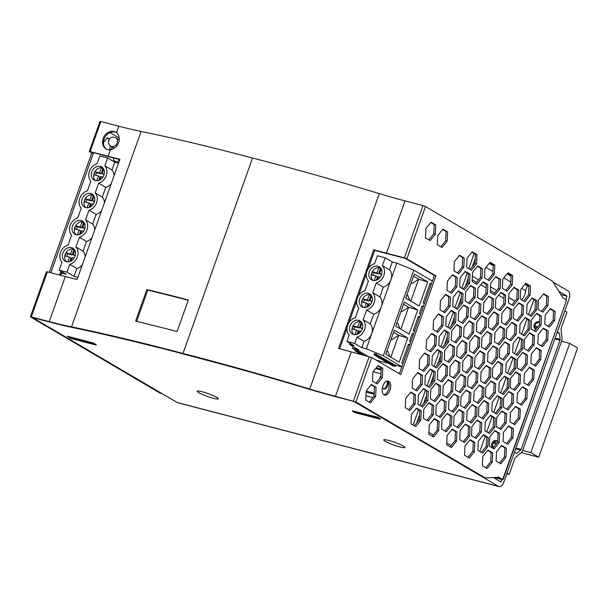 <?xml version="1.0" encoding="UTF-8"?>
<svg xmlns="http://www.w3.org/2000/svg" width="608" height="608" viewBox="0 0 608 608"><rect width="100%" height="100%" fill="white"/><g stroke="black" fill="none" stroke-linecap="round" stroke-linejoin="round"><path stroke-width="0.91" d="M561.579 341.278L569.704 343.398L577.6 348.042L538.726 457.208L521.314 452.664M569.704 343.398L530.83 452.572L522.705 450.452M538.726 457.208L530.83 452.572M564.794 310.931L566.937 312.162L561.002 328.844L562.02 338.056A4.332 2.402 104.6 0 1 561.61 341.187L522.736 450.353A4.332 2.402 104.6 0 1 521.162 452.8L515.067 457.839L509.132 474.514L506.768 473.898M557.08 332.591L559.444 333.207L557.3 331.976M537.814 326.891L534.896 326.131M537.373 327.446L534.85 326.785M492.7 446.553L493.886 446.865M514.482 452.238L506.988 473.282M559.444 333.207L560.135 339.454A1.117 0.616 -75.4 0 1 560.029 340.26L521.155 449.426A1.117 0.616 -75.4 0 1 520.752 450.057L516.625 453.469L514.566 452.261M509.132 474.514L507.072 473.305M564.885 310.954L557.392 331.998M202.236 391.772A11.263 1.452 -160.4 0 0 197.311 391.096A11.263 1.452 -160.4 0 0 201.772 394.197A11.263 1.452 -160.4 0 0 213.294 398.27A11.263 1.452 -160.4 0 0 218.356 398.59A11.263 1.452 -160.4 0 0 202.236 391.772M388.831 440.466A11.263 1.452 -160.4 0 0 383.899 439.789A11.263 1.452 -160.4 0 0 388.36 442.89A11.263 1.452 -160.4 0 0 399.889 446.964A11.263 1.452 -160.4 0 0 404.943 447.283A11.263 1.452 -160.4 0 0 388.831 440.466M159.319 347.616L209.935 361.038A595.399 76.821 19.6 0 1 310.361 389.568A128.736 16.614 -160.4 0 0 334.833 396.469L353.962 401.455L498.507 486.37A6.437 3.572 104.6 0 0 499.024 486.582A6.437 3.572 104.6 0 0 503.804 482.212L569.111 298.809A6.437 3.572 104.6 0 0 568.092 290.943L553.12 282.15M159.25 347.806A595.399 76.821 -160.4 0 0 73.082 327.644A128.736 16.614 19.6 0 1 51.733 322.582L32.612 317.589L177.156 402.504L498.507 486.37M68.461 336.878L67.275 336.178L93.191 342.942L96.254 344.774M352.617 410.902L377.743 417.202L380.403 418.927M501.706 479.514L500.848 481.931L493.346 477.523M119.229 137.986L110.018 132.574M558.813 291.308L567.013 296.126L560.796 294.5M528.93 286.186L527.41 285.79L525.646 290.715L521.664 288.382M431.384 222.878L430.616 222.672M567.013 296.126L565.805 299.516M499.024 486.582L177.673 402.716A6.437 3.572 -75.4 0 1 177.156 402.504M110.428 149.75C114.19 149.051 116.918 146.65 118.613 142.546C119.981 139.665 119.046 133.996 116.5 132.704A9.652 7.934 -59.6 0 0 115.809 132.24A9.652 7.934 -59.6 0 0 103.147 138.533A9.652 7.934 -59.6 0 0 106.028 148.892A9.652 7.934 -59.6 0 0 110.428 149.75L108.11 156.264L90.151 151.574L100.86 121.509L118.818 126.198A128.736 16.614 -160.4 0 0 141.109 131.45A579.302 74.746 -160.4 0 1 252.548 158.034A579.302 74.746 19.6 0 1 379.301 193.618A128.736 16.614 19.6 0 0 405.027 200.891L422.986 205.58L404.373 257.845L405.323 258.408L387.364 253.718A130.667 16.857 -160.4 0 1 374.695 250.268L373.745 249.706A128.736 16.614 -160.4 0 0 386.414 253.164L404.373 257.845L434.393 275.477L399.395 373.76M116.272 132.536A9.652 7.934 -59.6 0 0 104.09 139.095A9.652 7.934 -59.6 0 0 106.514 149.15M119.822 159.509A130.667 16.857 19.6 0 1 109.06 156.818L89.285 151.483L91.755 153.026L49.271 272.338M406.881 258.81L404.373 257.845L422.986 205.58L425.494 206.538L406.881 258.81L435.944 275.888L400.801 374.589L371.731 357.512L355.9 401.964L485.23 477.934L483.672 477.531L353.4 400.999L369.231 356.554L353.4 400.999L354.35 401.561L336.391 396.872A130.667 16.857 19.6 0 1 310.27 389.485A577.372 74.495 19.6 0 0 183.912 354.016A577.372 74.495 -160.4 0 0 72.808 327.514A130.667 16.857 -160.4 0 1 50.175 322.179L31.274 316.935L49.233 321.617A128.736 16.614 -160.4 0 0 71.524 326.876L141.109 131.45M355.9 401.964L335.441 396.317A128.736 16.614 19.6 0 1 309.708 389.036L379.301 193.618M71.524 326.876A579.302 74.746 -160.4 0 1 182.962 353.461A579.302 74.746 19.6 0 1 309.708 389.036M161.743 393.452L30.4 316.844L46.459 271.746L47.333 271.837L31.274 316.935L47.333 271.837L65.292 276.526A128.736 16.614 -160.4 0 0 77.11 279.46L119.936 159.205A128.736 16.614 19.6 0 1 108.11 156.264M182.962 353.461L252.548 158.034M177.08 331.527A579.302 74.746 -160.4 0 0 135.599 321.115L146.84 289.552A579.302 74.746 19.6 0 1 188.32 299.957L177.08 331.527M371.731 357.512L351.272 351.865A128.736 16.614 19.6 0 1 338.595 348.414L373.745 249.706M136.656 321.374L147.79 290.107A577.372 74.495 19.6 0 1 188.222 300.246M339.644 348.711L347.13 327.697M348.84 322.878L356.759 300.633M358.477 295.815L366.396 273.577M368.114 268.759L374.695 250.268M147.79 290.107L146.84 289.552M89.285 151.483L99.986 121.418L100.86 121.509L90.151 151.574L93.313 153.429L50.829 272.749M113.734 158.019L113.635 160.269L118.37 163.05L118.72 162.625M109.508 138.958L107.35 137.689L103.459 142.53M111.682 149.492L111.811 146.688M60.929 271.198L59.561 275.029M30.4 316.844L159.988 393.049L161.546 393.46M117.093 162.306L119.411 159.41M109.683 149.804L110.276 145.73M109.25 139.316L107.069 138.031M93.313 153.429L91.755 153.026M111.332 149.583L110.116 149.272M535.868 329.247A4.02 3.306 120.4 0 1 535.116 325.257A4.02 3.306 120.4 0 1 539.547 322.316M535.914 329.262A4.02 3.306 120.4 0 1 535.367 329.019A4.02 3.306 120.4 0 1 534.166 324.702A4.02 3.306 120.4 0 1 539.44 322.08A4.02 3.306 120.4 0 1 539.554 322.149M493.255 447.655A4.02 3.306 120.4 0 1 492.822 444.015A4.02 3.306 120.4 0 1 497.602 441.165M493.134 447.807A4.02 3.306 120.4 0 1 493.08 447.777A4.02 3.306 120.4 0 1 491.88 443.46A4.02 3.306 120.4 0 1 497.154 440.838A4.02 3.306 120.4 0 1 497.716 441.279M387.456 381.026A7.243 4.013 -75.4 0 1 388.436 389.774A7.243 4.013 -75.4 0 1 383.868 394.752M389.994 390.184A7.243 4.013 -75.4 0 1 384.613 395.101A7.243 4.013 -75.4 0 1 382.888 386.004A7.243 4.013 -75.4 0 1 388.269 381.087A7.243 4.013 -75.4 0 1 389.994 390.184M498.119 477.28L501.152 479.058L494.942 477.44M513.752 287.622L517.21 289.651L516.8 298.855L511.928 304.927M499.829 326.709L503.295 328.738L502.884 337.942L498.005 344.014M492.875 346.248L496.333 348.278L495.923 357.481L491.051 363.561M485.914 365.788L489.379 367.825L488.961 377.028L484.09 383.101M524.962 317.832L528.42 319.869L528.01 329.072L523.131 335.145M465.036 424.414L468.502 426.451L468.092 435.655L463.212 441.727M471.998 404.875L475.456 406.912L475.046 416.108L470.174 422.188M478.96 385.335L482.418 387.364L482.007 396.568L477.128 402.64M495.581 276.952L499.046 278.981L498.636 288.184L493.757 294.257M481.665 316.031L485.123 318.068L484.713 327.271L479.841 333.344M474.704 335.578L478.169 337.607L477.759 346.811L472.88 352.883M467.75 355.118L471.208 357.154L470.797 366.358L465.926 372.43M506.791 307.162L510.256 309.198L509.838 318.402L504.967 324.474M446.872 413.744L450.33 415.781L449.92 424.984L445.048 431.057M453.834 394.204L457.292 396.234L456.882 405.437L452.002 411.517M460.788 374.657L464.254 376.694L463.836 385.898L458.964 391.97M550.088 308.963L553.546 311L553.136 320.203L548.256 326.276M536.165 348.05L539.63 350.079L539.22 359.282L534.341 365.362M529.211 367.589L532.669 369.626L532.258 378.83L527.387 384.902M522.249 387.136L525.707 389.166L525.297 398.369L520.425 404.442M489.79 262.641L493.255 264.67L492.837 273.874L487.966 279.954M501.372 445.763L504.838 447.792L504.42 456.996L499.548 463.068M508.334 426.216L511.792 428.252L511.381 437.456L506.51 443.528M515.288 406.676L518.753 408.713L518.343 417.909L513.464 423.989M531.916 298.292L535.382 300.322L534.964 309.525L530.092 315.605M518.001 337.379L521.459 339.408L521.048 348.612L516.177 354.684M511.039 356.919L514.505 358.956L514.087 368.159L509.215 374.232M504.085 376.458L507.543 378.495L507.133 387.699L502.261 393.771M543.126 328.502L546.584 330.539L546.174 339.743L541.302 345.815M483.208 435.092L486.666 437.122L486.256 446.325L481.384 452.398M490.162 415.545L493.628 417.582L493.217 426.786L488.338 432.858M497.124 396.006L500.582 398.035L500.171 407.238L495.3 413.318M445.33 294.69L448.795 296.727L448.377 305.923L443.506 312.003M458.022 291.24L461.48 293.269L461.069 302.472L456.198 308.552M464.983 271.692L468.441 273.729L468.031 282.933L463.159 289.005M416.267 408.492L419.733 410.529L419.315 419.733L414.443 425.805M431.414 333.777L434.872 335.806L434.462 345.01L429.59 351.082M444.106 330.326L447.564 332.356L447.154 341.559L442.282 347.632M438.376 314.23L441.834 316.266L441.423 325.47L436.544 331.542M451.06 310.779L454.526 312.816L454.115 322.02L449.236 328.092M371.04 384.834L374.505 386.863L374.087 396.066L369.216 402.146M442.601 229.467L446.059 231.496L445.649 240.7L440.777 246.78M430.753 222.505L434.211 224.542L433.8 233.746L428.929 239.818M377.788 365.894L381.246 367.924L380.836 377.127L375.957 383.2M452.291 275.15L455.749 277.18L455.339 286.383L450.467 292.456M471.937 252.153L475.403 254.19L474.985 263.393L470.113 269.466M459.245 255.603L462.711 257.64L462.3 266.844L457.421 272.916M477.417 266.274L480.875 268.31L480.464 277.514L475.593 283.586M463.501 305.36L466.959 307.397L466.549 316.601L461.677 322.673M456.54 324.908L459.998 326.937L459.587 336.14L454.716 342.213M449.578 344.447L453.044 346.476L452.633 355.68L447.754 361.76M488.627 296.491L492.085 298.52L491.674 307.724L486.803 313.804M428.708 403.074L432.166 405.11L431.756 414.314L426.877 420.386M435.662 383.534L439.128 385.563L438.71 394.767L433.838 400.839M442.624 363.987L446.082 366.024L445.672 375.227L440.8 381.3M417.498 372.856L420.956 374.893L420.546 384.096L415.674 390.169M430.183 369.406L433.648 371.442L433.238 380.646L428.359 386.718M424.452 353.316L427.918 355.353L427.508 364.557L422.628 370.629M437.144 349.866L440.61 351.895L440.192 361.099L435.32 367.179M423.229 388.953L426.687 390.982L426.276 400.186L421.405 406.258M410.537 392.403L414.002 394.432L413.584 403.636L408.713 409.716M470.455 285.821L473.921 287.85L473.503 297.054L468.631 303.126M494.631 430.897L498.096 432.926L497.678 442.13L492.807 448.202M501.592 411.35L505.05 413.387L504.64 422.59L499.768 428.663M508.546 391.81L512.012 393.84L511.602 403.043L506.722 409.123M441.081 399.433L444.539 401.47L444.129 410.674L439.257 416.746M448.035 379.894L451.501 381.93L451.09 391.134L446.211 397.206M454.997 360.354L458.455 362.383L458.044 371.587L453.173 377.659M461.958 340.807L465.416 342.844L465.006 352.047L460.127 358.12M434.12 418.98L437.578 421.01L437.167 430.213L432.296 436.293M482.828 282.18L486.294 284.217L485.883 293.421L481.004 299.493M475.874 301.728L479.332 303.757L478.922 312.96L474.05 319.033M468.912 321.267L472.378 323.296L471.96 332.5L467.088 338.58M465.888 390.382L469.353 392.411L468.935 401.614L464.064 407.694M472.849 370.834L476.307 372.871L475.897 382.075L471.025 388.147M479.803 351.295L483.269 353.332L482.858 362.535L477.979 368.608M486.765 331.755L490.223 333.784L489.812 342.988L484.941 349.06M507.642 273.129L511.1 275.158L510.69 284.362L505.818 290.434M451.972 429.468L455.43 431.498L455.02 440.701L450.148 446.774M500.68 292.668L504.146 294.698L503.736 303.901L498.856 309.981M493.726 312.208L497.184 314.245L496.774 323.448L491.902 329.521M483.74 400.87L487.198 402.899L486.788 412.102L481.916 418.175M476.778 420.409L480.244 422.438L479.834 431.642L474.954 437.722M543.347 294.097L546.805 296.134L546.394 305.338L541.515 311.41M487.677 450.437L491.135 452.474L490.724 461.677L485.845 467.75M536.385 313.637L539.843 315.674L539.433 324.877L534.561 330.95M529.424 333.184L532.889 335.213L532.479 344.417L527.6 350.497M522.47 352.724L525.928 354.76L525.517 363.964L520.646 370.036M515.508 372.271L518.974 374.3L518.556 383.504L513.684 389.576M518.533 303.156L521.998 305.186L521.58 314.389L516.709 320.462M469.824 439.949L473.282 441.986L472.872 451.189L468 457.262M525.494 283.609L528.952 285.646L528.542 294.85L523.67 300.922M458.934 409.921L462.392 411.958L461.981 421.162L457.102 427.234M511.579 322.696L515.037 324.733L514.626 333.936L509.747 340.009M504.617 342.236L508.075 344.272L507.665 353.476L502.793 359.548M497.656 361.783L501.121 363.812L500.703 373.016L495.832 379.096M490.702 381.322L494.16 383.359L493.749 392.563L488.878 398.635M485.23 477.934L498.917 477.242L502.968 479.712L493.947 477.493M502.702 479.469L566.618 299.987L562.826 297.76L552.505 281.147L425.494 206.538M513.205 305.68L508.463 302.898L508.873 293.694L514.026 287.272L518.768 290.062L518.358 299.265L513.205 305.68M499.29 344.766L494.547 341.985L494.958 332.781L500.11 326.359L504.845 329.141L504.435 338.344L499.29 344.766M492.328 364.306L487.586 361.524L487.996 352.321L493.149 345.906L497.891 348.688L497.481 357.892L492.328 364.306M485.366 383.853L480.632 381.064L481.042 371.868L486.195 365.446L490.93 368.228L490.519 377.431L485.366 383.853M524.415 335.897L519.673 333.116L520.083 323.912L525.236 317.49L529.978 320.272L529.56 329.475L524.415 335.897M464.489 442.48L459.754 439.698L460.165 430.494L465.318 424.072L470.052 426.854L469.642 436.058L464.489 442.48M471.451 422.94L466.708 420.151L467.126 410.947L472.272 404.533L477.014 407.314L476.604 416.518L471.451 422.94M478.412 403.393L473.67 400.611L474.08 391.408L479.233 384.986L483.976 387.775L483.558 396.978L478.412 403.393M495.034 295.009L490.299 292.228L490.709 283.024L495.862 276.602L500.597 279.384L500.186 288.587L495.034 295.009M481.118 334.096L476.383 331.314L476.794 322.111L481.939 315.689L486.681 318.47L486.271 327.674L481.118 334.096M474.156 353.636L469.422 350.854L469.832 341.65L474.985 335.228L479.72 338.018L479.309 347.221L474.156 353.636M467.202 373.183L462.46 370.394L462.87 361.19L468.023 354.776L472.766 357.557L472.355 366.761L467.202 373.183M506.244 325.227L501.509 322.438L501.919 313.234L507.072 306.82L511.807 309.601L511.396 318.805L506.244 325.227M446.325 431.809L441.583 429.02L442.001 419.816L447.146 413.402L451.888 416.184L451.478 425.387L446.325 431.809M453.287 412.262L448.544 409.48L448.955 400.277L454.108 393.855L458.85 396.644L458.432 405.848L453.287 412.262M460.241 392.722L455.506 389.941L455.916 380.737L461.069 374.315L465.804 377.097L465.394 386.3L460.241 392.722M549.541 327.028L544.798 324.239L545.209 315.035L550.362 308.621L555.104 311.402L554.686 320.606L549.541 327.028M535.618 366.107L530.883 363.326L531.293 354.122L536.446 347.7L541.181 350.489L540.77 359.693L535.618 366.107M528.664 385.654L523.921 382.865L524.332 373.662L529.484 367.247L534.227 370.029L533.809 379.232L528.664 385.654M521.702 405.194L516.967 402.412L517.378 393.209L522.523 386.787L527.265 389.576L526.855 398.772L521.702 405.194M489.242 280.698L484.508 277.917L484.918 268.713L490.071 262.291L494.806 265.08L494.395 274.284L489.242 280.698M500.825 463.82L496.09 461.039L496.5 451.835L501.653 445.413L506.388 448.202L505.978 457.406L500.825 463.82M507.786 444.281L503.044 441.499L503.454 432.296L508.607 425.874L513.35 428.655L512.939 437.859L507.786 444.281M514.74 424.741L510.006 421.952L510.416 412.748L515.569 406.334L520.304 409.116L519.893 418.319L514.74 424.741M531.369 316.35L526.634 313.568L527.045 304.365L532.198 297.95L536.932 300.732L536.522 309.936L531.369 316.35M517.454 355.437L512.711 352.655L513.129 343.452L518.274 337.03L523.017 339.819L522.606 349.022L517.454 355.437M510.492 374.984L505.757 372.195L506.168 362.991L511.32 356.577L516.055 359.358L515.645 368.562L510.492 374.984M503.538 394.524L498.796 391.742L499.206 382.538L504.359 376.116L509.101 378.898L508.683 388.102L503.538 394.524M542.579 346.568L537.837 343.786L538.255 334.582L543.4 328.16L548.142 330.942L547.732 340.146L542.579 346.568M482.661 453.15L477.918 450.368L478.329 441.165L483.482 434.743L488.224 437.532L487.814 446.728L482.661 453.15M489.615 433.61L484.88 430.821L485.29 421.618L490.443 415.203L495.178 417.985L494.768 427.188L489.615 433.61M496.576 414.063L491.834 411.282L492.252 402.078L497.397 395.656L502.14 398.445L501.729 407.649L496.576 414.063M444.782 312.748L440.048 309.966L440.458 300.762L445.611 294.348L450.346 297.13L449.935 306.333L444.782 312.748M457.474 309.297L452.732 306.516L453.15 297.312L458.295 290.89L463.038 293.679L462.627 302.883L457.474 309.297M464.436 289.758L459.694 286.976L460.104 277.772L465.257 271.35L469.999 274.132L469.581 283.336L464.436 289.758M415.72 426.558L410.985 423.768L411.396 414.565L416.548 408.15L421.283 410.932L420.873 420.136L415.72 426.558M430.867 351.834L426.124 349.053L426.542 339.849L431.688 333.427L436.43 336.216L436.02 345.42L430.867 351.834M443.559 348.384L438.816 345.602L439.227 336.399L444.38 329.977L449.122 332.758L448.712 341.962L443.559 348.384M437.828 332.295L433.086 329.513L433.496 320.31L438.649 313.888L443.392 316.669L442.974 325.873L437.828 332.295M450.513 328.844L445.778 326.055L446.188 316.852L451.341 310.437L456.076 313.219L455.666 322.422L450.513 328.844M370.492 402.891L365.758 400.11L366.168 390.906L371.321 384.492L376.056 387.273L375.645 396.477L370.492 402.891M442.054 247.524L437.312 244.743L437.73 235.539L442.875 229.125L447.617 231.906L447.207 241.11L442.054 247.524M430.206 240.57L425.463 237.781L425.881 228.578L431.026 222.163L435.769 224.945L435.358 234.148L430.206 240.57M377.241 383.952L372.499 381.17L372.909 371.967L378.062 365.545L382.804 368.334L382.386 377.538L377.241 383.952M451.744 293.208L447.002 290.426L447.42 281.223L452.565 274.801L457.307 277.59L456.897 286.786L451.744 293.208M471.39 270.218L466.655 267.429L467.066 258.225L472.218 251.811L476.953 254.592L476.543 263.796L471.39 270.218M458.706 273.668L453.963 270.879L454.374 261.676L459.526 255.261L464.261 258.043L463.851 267.246L458.706 273.668M476.87 284.339L472.127 281.557L472.545 272.354L477.69 265.932L482.433 268.713L482.022 277.917L476.87 284.339M462.954 323.426L458.212 320.636L458.622 311.433L463.775 305.018L468.517 307.8L468.099 317.004L462.954 323.426M455.992 342.965L451.25 340.184L451.668 330.98L456.813 324.558L461.556 327.34L461.145 336.543L455.992 342.965M449.031 362.505L444.296 359.723L444.706 350.52L449.859 344.105L454.594 346.887L454.184 356.09L449.031 362.505M488.08 314.549L483.337 311.767L483.748 302.564L488.9 296.149L493.643 298.931L493.232 308.134L488.08 314.549M428.161 421.139L423.419 418.35L423.829 409.146L428.982 402.732L433.724 405.513L433.306 414.717L428.161 421.139M435.115 401.592L430.38 398.81L430.791 389.606L435.944 383.184L440.678 385.974L440.268 395.177L435.115 401.592M442.077 382.052L437.334 379.263L437.745 370.067L442.898 363.645L447.64 366.426L447.23 375.63L442.077 382.052M416.951 390.921L412.209 388.14L412.619 378.936L417.772 372.514L422.514 375.296L422.104 384.499L416.951 390.921M429.643 387.471L424.901 384.689L425.311 375.486L430.464 369.064L435.206 371.845L434.788 381.049L429.643 387.471M423.905 371.382L419.17 368.592L419.581 359.389L424.734 352.974L429.468 355.756L429.058 364.96L423.905 371.382M436.597 367.924L431.862 365.142L432.273 355.938L437.426 349.524L442.16 352.306L441.75 361.509L436.597 367.924M422.682 407.01L417.939 404.229L418.357 395.025L423.502 388.603L428.245 391.392L427.834 400.596L422.682 407.01M409.99 410.461L405.255 407.679L405.665 398.476L410.818 392.054L415.553 394.843L415.142 404.046L409.99 410.461M469.908 303.878L465.173 301.097L465.584 291.893L470.736 285.471L475.471 288.26L475.061 297.464L469.908 303.878M494.084 448.955L489.349 446.173L489.759 436.97L494.912 430.548L499.647 433.337L499.236 442.54L494.084 448.955M501.045 429.415L496.303 426.634L496.721 417.43L501.866 411.008L506.608 413.79L506.198 422.993L501.045 429.415M508.007 409.868L503.264 407.086L503.675 397.883L508.828 391.468L513.562 394.25L513.152 403.454L508.007 409.868M440.534 417.498L435.792 414.717L436.202 405.513L441.355 399.091L446.097 401.873L445.687 411.076L440.534 417.498M447.488 397.959L442.753 395.17L443.164 385.966L448.316 379.552L453.051 382.333L452.641 391.537L447.488 397.959M454.45 378.412L449.707 375.63L450.125 366.426L455.27 360.004L460.013 362.794L459.602 371.997L454.45 378.412M461.411 358.872L456.669 356.09L457.079 346.887L462.232 340.465L466.974 343.246L466.556 352.45L461.411 358.872M433.572 437.038L428.838 434.256L429.248 425.053L434.401 418.631L439.136 421.42L438.725 430.624L433.572 437.038M482.288 300.246L477.546 297.456L477.956 288.253L483.109 281.838L487.844 284.62L487.434 293.824L482.288 300.246M475.327 319.785L470.584 317.004L470.995 307.8L476.148 301.378L480.89 304.16L480.48 313.363L475.327 319.785M468.365 339.325L463.63 336.543L464.041 327.34L469.194 320.925L473.928 323.707L473.518 332.91L468.365 339.325M465.34 408.439L460.606 405.658L461.016 396.454L466.169 390.032L470.904 392.821L470.493 402.025L465.34 408.439M472.302 388.9L467.56 386.118L467.97 376.914L473.123 370.492L477.865 373.274L477.455 382.478L472.302 388.9M479.256 369.36L474.521 366.571L474.932 357.367L480.084 350.953L484.819 353.734L484.409 362.938L479.256 369.36M486.218 349.813L481.483 347.031L481.893 337.828L487.038 331.406L491.781 334.195L491.37 343.398L486.218 349.813M507.095 291.186L502.352 288.405L502.77 279.201L507.916 272.779L512.658 275.561L512.248 284.764L507.095 291.186M451.425 447.526L446.682 444.744L447.1 435.541L452.246 429.119L456.988 431.908L456.578 441.104L451.425 447.526M500.133 310.726L495.398 307.944L495.809 298.741L500.962 292.326L505.696 295.108L505.286 304.312L500.133 310.726M493.179 330.273L488.437 327.492L488.847 318.288L494 311.866L498.742 314.648L498.332 323.851L493.179 330.273M483.193 418.927L478.45 416.146L478.868 406.942L484.014 400.52L488.756 403.309L488.346 412.505L483.193 418.927M476.231 438.467L471.496 435.685L471.907 426.482L477.06 420.067L481.794 422.849L481.384 432.052L476.231 438.467M542.8 312.162L538.057 309.373L538.468 300.17L543.62 293.755L548.363 296.537L547.945 305.74L542.8 312.162M487.13 468.502L482.387 465.713L482.798 456.509L487.95 450.095L492.693 452.876L492.275 462.08L487.13 468.502M535.838 331.702L531.096 328.92L531.514 319.717L536.659 313.295L541.401 316.076L540.991 325.28L535.838 331.702M528.876 351.242L524.142 348.46L524.552 339.256L529.705 332.834L534.44 335.624L534.029 344.827L528.876 351.242M521.922 370.789L517.18 368L517.59 358.796L522.743 352.382L527.486 355.163L527.075 364.367L521.922 370.789M514.961 390.328L510.226 387.547L510.636 378.343L515.789 371.921L520.524 374.71L520.114 383.906L514.961 390.328M517.986 321.214L513.251 318.432L513.661 309.229L518.814 302.807L523.549 305.596L523.138 314.8L517.986 321.214M469.277 458.014L464.535 455.232L464.945 446.029L470.098 439.607L474.84 442.388L474.43 451.592L469.277 458.014M524.947 301.674L520.205 298.893L520.615 289.689L525.768 283.267L530.51 286.049L530.1 295.252L524.947 301.674M458.386 427.986L453.644 425.197L454.054 415.994L459.207 409.579L463.95 412.361L463.532 421.564L458.386 427.986M511.032 340.761L506.289 337.972L506.7 328.768L511.852 322.354L516.595 325.136L516.177 334.339L511.032 340.761M504.07 360.301L499.328 357.519L499.746 348.316L504.891 341.894L509.633 344.675L509.223 353.879L504.07 360.301M497.108 379.84L492.374 377.059L492.784 367.855L497.937 361.433L502.672 364.222L502.261 373.426L497.108 379.84M490.154 399.388L485.412 396.598L485.822 387.395L490.975 380.98L495.718 383.762L495.3 392.966L490.154 399.388M479.818 451.478L485.23 436.278M486.772 431.938L492.191 416.738M493.734 412.399L499.145 397.191M500.688 392.852L506.107 377.652M507.65 373.312L513.061 358.104M514.611 353.765L520.022 338.565M521.565 334.225L526.984 319.025M528.527 314.686L533.938 299.478M434.393 275.477L435.944 275.888M566.618 299.987L502.968 479.712M495.718 383.762L494.16 383.359M495.3 392.966L493.749 392.563M502.672 364.222L501.121 363.812M502.261 373.426L500.703 373.016M509.633 344.675L508.075 344.272M509.223 353.879L507.665 353.476M516.595 325.136L515.037 324.733M516.177 334.339L514.626 333.936M463.95 412.361L462.392 411.958M463.532 421.564L461.981 421.162M530.51 286.049L528.952 285.646M530.1 295.252L528.542 294.85M474.84 442.388L473.282 441.986M474.43 451.592L472.872 451.189M523.549 305.596L521.998 305.186M523.138 314.8L521.58 314.389M520.524 374.71L518.974 374.3M520.114 383.906L518.556 383.504M527.486 355.163L525.928 354.76M527.075 364.367L525.517 363.964M534.44 335.624L532.889 335.213M534.029 344.827L532.479 344.417M541.401 316.076L539.843 315.674M540.991 325.28L539.433 324.877M492.693 452.876L491.135 452.474M492.275 462.08L490.724 461.677M548.363 296.537L546.805 296.134M547.945 305.74L546.394 305.338M481.794 422.849L480.244 422.438M481.384 432.052L479.834 431.642M488.756 403.309L487.198 402.899M488.346 412.505L486.788 412.102M498.742 314.648L497.184 314.245M498.332 323.851L496.774 323.448M505.696 295.108L504.146 294.698M505.286 304.312L503.736 303.901M456.988 431.908L455.43 431.498M456.578 441.104L455.02 440.701M512.658 275.561L511.1 275.158M512.248 284.764L510.69 284.362M491.781 334.195L490.223 333.784M491.37 343.398L489.812 342.988M484.819 353.734L483.269 353.332M484.409 362.938L482.858 362.535M477.865 373.274L476.307 372.871M477.455 382.478L475.897 382.075M470.904 392.821L469.353 392.411M470.493 402.025L468.935 401.614M473.928 323.707L472.378 323.296M473.518 332.91L471.96 332.5M480.89 304.16L479.332 303.757M480.48 313.363L478.922 312.96M487.844 284.62L486.294 284.217M487.434 293.824L485.883 293.421M439.136 421.42L437.578 421.01M438.725 430.624L437.167 430.213M466.974 343.246L465.416 342.844M466.556 352.45L465.006 352.047M460.013 362.794L458.455 362.383M459.602 371.997L458.044 371.587M453.051 382.333L451.501 381.93M452.641 391.537L451.09 391.134M446.097 401.873L444.539 401.47M445.687 411.076L444.129 410.674M513.562 394.25L512.012 393.84M513.152 403.454L511.602 403.043M506.608 413.79L505.05 413.387M506.198 422.993L504.64 422.59M499.647 433.337L498.096 432.926M499.236 442.54L497.678 442.13M475.471 288.26L473.921 287.85M475.061 297.464L473.503 297.054M415.553 394.843L414.002 394.432M415.142 404.046L413.584 403.636M428.245 391.392L426.687 390.982M427.834 400.596L426.276 400.186M442.16 352.306L440.61 351.895M441.75 361.509L440.192 361.099M429.468 355.756L427.918 355.353M429.058 364.96L427.508 364.557M435.206 371.845L433.648 371.442M434.788 381.049L433.238 380.646M422.514 375.296L420.956 374.893M422.104 384.499L420.546 384.096M447.64 366.426L446.082 366.024M447.23 375.63L445.672 375.227M440.678 385.974L439.128 385.563M440.268 395.177L438.71 394.767M433.724 405.513L432.166 405.11M433.306 414.717L431.756 414.314M493.643 298.931L492.085 298.52M493.232 308.134L491.674 307.724M454.594 346.887L453.044 346.476M454.184 356.09L452.633 355.68M461.556 327.34L459.998 326.937M461.145 336.543L459.587 336.14M468.517 307.8L466.959 307.397M468.099 317.004L466.549 316.601M482.433 268.713L480.875 268.31M482.022 277.917L480.464 277.514M464.261 258.043L462.711 257.64M463.851 267.246L462.3 266.844M476.953 254.592L475.403 254.19M476.543 263.796L474.985 263.393M457.307 277.59L455.749 277.18M456.897 286.786L455.339 286.383M382.804 368.334L381.246 367.924M382.386 377.538L380.836 377.127M435.769 224.945L434.211 224.542M435.358 234.148L433.8 233.746M447.617 231.906L446.059 231.496M447.207 241.11L445.649 240.7M376.056 387.273L374.505 386.863M375.645 396.477L374.087 396.066M456.076 313.219L454.526 312.816M455.666 322.422L454.115 322.02M443.392 316.669L441.834 316.266M442.974 325.873L441.423 325.47M449.122 332.758L447.564 332.356M448.712 341.962L447.154 341.559M436.43 336.216L434.872 335.806M436.02 345.42L434.462 345.01M421.283 410.932L419.733 410.529M420.873 420.136L419.315 419.733M469.999 274.132L468.441 273.729M469.581 283.336L468.031 282.933M463.038 293.679L461.48 293.269M462.627 302.883L461.069 302.472M450.346 297.13L448.795 296.727M449.935 306.333L448.377 305.923M502.14 398.445L500.582 398.035M501.729 407.649L500.171 407.238M495.178 417.985L493.628 417.582M494.768 427.188L493.217 426.786M488.224 437.532L486.666 437.122M487.814 446.728L486.256 446.325M548.142 330.942L546.584 330.539M547.732 340.146L546.174 339.743M509.101 378.898L507.543 378.495M508.683 388.102L507.133 387.699M516.055 359.358L514.505 358.956M515.645 368.562L514.087 368.159M523.017 339.819L521.459 339.408M522.606 349.022L521.048 348.612M536.932 300.732L535.382 300.322M536.522 309.936L534.964 309.525M520.304 409.116L518.753 408.713M519.893 418.319L518.343 417.909M513.35 428.655L511.792 428.252M512.939 437.859L511.381 437.456M506.388 448.202L504.838 447.792M505.978 457.406L504.42 456.996M494.806 265.08L493.255 264.67M494.395 274.284L492.837 273.874M527.265 389.576L525.707 389.166M526.855 398.772L525.297 398.369M534.227 370.029L532.669 369.626M533.809 379.232L532.258 378.83M541.181 350.489L539.63 350.079M540.77 359.693L539.22 359.282M555.104 311.402L553.546 311M554.686 320.606L553.136 320.203M465.804 377.097L464.254 376.694M465.394 386.3L463.836 385.898M458.85 396.644L457.292 396.234M458.432 405.848L456.882 405.437M451.888 416.184L450.33 415.781M451.478 425.387L449.92 424.984M511.807 309.601L510.256 309.198M511.396 318.805L509.838 318.402M472.766 357.557L471.208 357.154M472.355 366.761L470.797 366.358M479.72 338.018L478.169 337.607M479.309 347.221L477.759 346.811M486.681 318.47L485.123 318.068M486.271 327.674L484.713 327.271M500.597 279.384L499.046 278.981M500.186 288.587L498.636 288.184M483.976 387.775L482.418 387.364M483.558 396.978L482.007 396.568M477.014 407.314L475.456 406.912M476.604 416.518L475.046 416.108M470.052 426.854L468.502 426.451M469.642 436.058L468.092 435.655M529.978 320.272L528.42 319.869M529.56 329.475L528.01 329.072M490.93 368.228L489.379 367.825M490.519 377.431L488.961 377.028M497.891 348.688L496.333 348.278M497.481 357.892L495.923 357.481M504.845 329.141L503.295 328.738M504.435 338.344L502.884 337.942M518.768 290.062L517.21 289.651M518.358 299.265L516.8 298.855M382.523 387.182A4.826 2.675 104.6 0 0 384.005 389.052A4.826 2.675 104.6 0 0 387.592 385.776A4.826 2.675 104.6 0 0 387.874 381.383M383.633 388.9A4.826 2.675 104.6 0 0 386.817 385.571A4.826 2.675 104.6 0 0 387.068 381.094M373.13 371.693L380.988 373.738M375.6 368.623L381.148 370.067M380.927 375.121L379.711 378.533M374.216 393.232L366.153 391.126M365.948 395.77L372.879 397.579M366.115 392.107L374.171 394.204M381.193 369.094L376.253 367.802M475.198 258.658L472.34 266.684M468.244 278.206L465.386 286.231M461.282 297.745L458.424 305.771M454.32 317.285L451.463 325.318M447.366 336.832L444.509 344.858M440.405 356.372L437.547 364.397M433.451 375.919L430.586 383.944M426.489 395.458L423.632 403.484M419.528 414.998L416.67 423.031M474.179 253.468L468.768 268.675M467.225 273.015L461.814 288.215M460.264 292.554L454.852 307.762M453.31 312.102L447.891 327.302M446.348 331.641L440.937 346.841M439.386 351.181L433.975 366.388M432.432 370.728L427.014 385.928M425.471 390.268L420.06 405.468M418.509 409.807L413.098 425.015M93.89 343.353L96.262 344.744M352.701 410.666L352.511 411.206L377.925 417.84L378.077 417.407M68.59 336.52L68.4 337.06L93.776 343.68M68.4 337.06L70.771 338.451L96.148 345.07M380.448 418.798L380.296 419.231L377.925 417.84M352.511 411.206L354.882 412.596L380.296 419.231M380.334 267.634A7.562 6.217 -59.6 0 0 380.304 267.626A7.562 6.217 -59.6 0 0 372.415 271.556A7.562 6.217 -59.6 0 0 372.864 280.356M372.902 280.364A7.562 6.217 -59.6 0 0 381.178 275.682A7.562 6.217 -59.6 0 0 379.248 266.775A7.562 6.217 -59.6 0 0 377.933 266.236A7.562 6.217 -59.6 0 0 369.656 270.91A7.562 6.217 -59.6 0 0 371.587 279.817A7.562 6.217 -59.6 0 0 372.902 280.364M370.705 294.69A7.562 6.217 -59.6 0 0 370.667 294.682A7.562 6.217 -59.6 0 0 362.778 298.619A7.562 6.217 -59.6 0 0 363.234 307.412M363.265 307.42A7.562 6.217 -59.6 0 0 371.549 302.738A7.562 6.217 -59.6 0 0 369.611 293.831A7.562 6.217 -59.6 0 0 368.296 293.292A7.562 6.217 -59.6 0 0 360.02 297.973A7.562 6.217 -59.6 0 0 361.95 306.88A7.562 6.217 -59.6 0 0 363.265 307.42M361.068 321.754A7.562 6.217 -59.6 0 0 361.03 321.738A7.562 6.217 -59.6 0 0 353.142 325.675A7.562 6.217 -59.6 0 0 353.598 334.468M353.628 334.484A7.562 6.217 -59.6 0 0 361.912 329.802A7.562 6.217 -59.6 0 0 359.974 320.895A7.562 6.217 -59.6 0 0 358.659 320.348A7.562 6.217 -59.6 0 0 350.383 325.029A7.562 6.217 -59.6 0 0 352.313 333.936A7.562 6.217 -59.6 0 0 353.628 334.484M354.928 350.77L357.519 351.447L357.299 350.079L356.007 349.737L354.928 350.77L361.198 354.456M357.519 351.447L363.789 355.133M357.299 350.079L367.597 356.128M421.914 306.379L423.259 306.728M412.011 334.187L413.356 334.537M429.947 283.83L431.292 284.179M408.264 344.713L409.61 345.063M406.896 294.918L407.793 295.442L409.914 300.572M411.084 283.161L412.08 283.419L411.175 282.887M396.902 322.977L397.799 323.502L399.92 328.639M401.09 311.22L402.086 311.478L401.189 310.946M386.908 351.036L387.813 351.568L389.926 356.698M391.096 339.279L392.092 339.538L391.195 339.013M349.919 343.201L349.478 344.424L354.016 345.61L346.91 341.43L354.684 343.459L356.949 337.098A10.458 8.596 -59.6 0 0 364.572 329.612A10.458 8.596 -59.6 0 0 363.12 319.762L366.586 310.042A10.458 8.596 -59.6 0 0 374.201 302.556A10.458 8.596 -59.6 0 0 372.757 292.699L376.215 282.978A10.458 8.596 -59.6 0 0 383.838 275.492A10.458 8.596 -59.6 0 0 382.394 265.643L385.191 257.777L377.416 255.748L374.619 263.614A10.458 8.596 -59.6 0 0 366.996 271.1A10.458 8.596 -59.6 0 0 368.44 280.949L364.982 290.67A10.458 8.596 -59.6 0 0 357.36 298.156A10.458 8.596 -59.6 0 0 358.811 308.013L355.346 317.733A10.458 8.596 -59.6 0 0 347.723 325.219A10.458 8.596 -59.6 0 0 349.174 335.069L346.91 341.43M354.684 343.459L361.79 347.639L364.055 341.27A10.458 8.596 -59.6 0 0 371.678 333.792L366.328 348.825L383.291 355.832L401.888 366.753M361.79 347.639L366.328 348.825M389.5 269.823L392.304 261.949L396.834 263.135L390.952 279.672A10.458 8.596 -59.6 0 0 389.5 269.823L382.394 265.643M383.329 287.158A10.458 8.596 -59.6 0 0 390.952 279.672L381.315 306.728A10.458 8.596 -59.6 0 0 379.863 296.879L383.329 287.158L376.215 282.978M353.104 346.552L352.48 348.3L358.956 349.995L349.478 344.424M371.678 333.792A10.458 8.596 -59.6 0 0 370.226 323.935L373.692 314.214A10.458 8.596 -59.6 0 0 381.315 306.728L371.678 333.792M396.834 263.135L413.805 270.142L383.291 355.832M409.648 344.956L408.432 344.242L401.744 363.029L402.96 363.744M413.394 334.43L412.178 333.716L409.503 341.232L410.719 341.947M419.55 317.14L418.334 316.426L413.25 330.706L414.466 331.428M423.297 306.622L422.081 305.908L419.406 313.424L420.622 314.138M431.33 284.073L430.114 283.358L423.153 302.898L424.369 303.612M413.805 270.142L432.402 281.063M394.334 330.197L407.755 338.086L399.198 362.14L385.768 354.251L394.334 330.197M404.32 302.138L417.749 310.027L409.184 334.081L395.755 326.192L404.32 302.138M414.314 274.079L427.743 281.968L419.178 306.014L405.749 298.133L414.314 274.079M418.167 316.897L419.512 317.254M352.48 348.3L355.596 350.132M385.191 257.777L392.304 261.949M363.12 319.762L370.226 323.935M356.949 337.098L364.055 341.27M366.586 310.042L373.692 314.214M372.757 292.699L379.863 296.879M410.818 301.104L418.593 279.27L412.08 283.419M400.824 329.164L408.599 307.336L402.086 311.478M390.83 357.23L398.605 335.396L392.092 339.538M413.562 276.184L418.737 279.224L427.743 281.968M403.575 304.251L408.751 307.291L417.749 310.027M393.581 332.31L398.757 335.35L407.755 338.086M377.408 279.726L378.503 276.655L380.334 277.134M380.707 268.06L378.898 267.588L376.983 272.977L372.438 271.791L371.366 274.793L375.911 275.979L374.285 280.539M381.718 274.216L379.574 273.653L381.262 268.911M367.772 306.789L368.866 303.719L370.698 304.198M371.078 295.116L369.261 294.644L367.346 300.033L362.801 298.847L361.73 301.857L366.274 303.042L364.656 307.595M372.081 301.272L369.938 300.709L371.625 295.967M358.135 333.845L359.229 330.775L361.061 331.254M361.441 322.179L359.632 321.7L357.709 327.096L353.164 325.911L352.093 328.913L356.638 330.098L355.019 334.658M362.444 328.328L360.301 327.773L361.988 323.03M356.638 330.098L358.218 331.026L357.048 334.316M361.866 322.802L361.213 322.635L359.29 328.024L354.745 326.838L353.841 329.369M354.745 326.838L353.164 325.911M359.29 328.024L357.709 327.096M361.213 322.635L359.632 321.7M362.307 328.806L360.301 327.773M366.274 303.042L367.855 303.97L366.685 307.26M371.503 295.746L370.842 295.572L368.927 300.96L364.382 299.774L363.478 302.313M364.382 299.774L362.801 298.847M368.927 300.96L367.346 300.033M370.842 295.572L369.261 294.644M371.936 301.75L369.938 300.709M375.911 275.979L377.492 276.914L376.322 280.197M381.132 268.683L380.479 268.516L378.564 273.904L374.011 272.718L373.114 275.249M374.011 272.718L372.438 271.791M378.564 273.904L376.983 272.977M380.479 268.516L378.898 267.588M381.573 274.694L379.574 273.653M388.725 363.432L376.284 360.187M374.87 353.628L395.124 365.104L395.344 366.48L392.753 365.803L373.798 354.662L374.87 353.628M401.85 366.86L395.124 365.104M376.17 353.97L376.39 355.338L395.344 366.48M376.39 355.338L373.798 354.662M73.864 248.984A7.562 6.217 -59.6 0 0 73.826 248.968A7.562 6.217 -59.6 0 0 65.938 252.905A7.562 6.217 -59.6 0 0 66.386 261.698M71.455 247.578A7.562 6.217 -59.6 0 0 63.179 252.259A7.562 6.217 -59.6 0 0 65.109 261.166A7.562 6.217 -59.6 0 0 66.424 261.706A7.562 6.217 -59.6 0 0 74.7 257.032A7.562 6.217 -59.6 0 0 72.77 248.125A7.562 6.217 -59.6 0 0 71.455 247.578M83.494 221.92A7.562 6.217 -59.6 0 0 83.463 221.912A7.562 6.217 -59.6 0 0 75.574 225.849A7.562 6.217 -59.6 0 0 76.023 234.642M81.092 220.522A7.562 6.217 -59.6 0 0 72.816 225.203A7.562 6.217 -59.6 0 0 74.746 234.103A7.562 6.217 -59.6 0 0 76.061 234.65A7.562 6.217 -59.6 0 0 84.337 229.968A7.562 6.217 -59.6 0 0 82.407 221.061A7.562 6.217 -59.6 0 0 81.092 220.522M93.13 194.864A7.562 6.217 -59.6 0 0 93.1 194.856A7.562 6.217 -59.6 0 0 85.211 198.786A7.562 6.217 -59.6 0 0 85.66 207.579M90.729 193.458A7.562 6.217 -59.6 0 0 82.445 198.14A7.562 6.217 -59.6 0 0 84.383 207.047A7.562 6.217 -59.6 0 0 85.698 207.594A7.562 6.217 -59.6 0 0 93.974 202.912A7.562 6.217 -59.6 0 0 92.044 194.005A7.562 6.217 -59.6 0 0 90.729 193.458M102.767 167.8A7.562 6.217 -59.6 0 0 102.729 167.793A7.562 6.217 -59.6 0 0 94.84 171.73A7.562 6.217 -59.6 0 0 95.296 180.523M100.366 166.402A7.562 6.217 -59.6 0 0 92.082 171.084A7.562 6.217 -59.6 0 0 94.012 179.991A7.562 6.217 -59.6 0 0 95.327 180.53A7.562 6.217 -59.6 0 0 103.611 175.849A7.562 6.217 -59.6 0 0 101.68 166.949A7.562 6.217 -59.6 0 0 100.366 166.402M114.068 175.689A10.458 8.596 -59.6 0 0 111.933 169.989L114.73 162.123L118.537 163.119M104.432 202.745A10.458 8.596 -59.6 0 0 102.296 197.045L105.754 187.325A10.458 8.596 -59.6 0 0 111.241 183.616M94.795 229.801A10.458 8.596 -59.6 0 0 92.659 224.109L96.117 214.388A10.458 8.596 -59.6 0 0 101.604 210.68M85.158 256.865A10.458 8.596 -59.6 0 0 83.022 251.165L86.488 241.444A10.458 8.596 -59.6 0 0 91.968 237.736M77.862 277.362L74.047 276.374L76.851 268.5A10.458 8.596 -59.6 0 0 82.338 264.792M59.166 270.165L66.941 272.194L69.738 264.328A10.458 8.596 -59.6 0 0 77.36 256.842A10.458 8.596 -59.6 0 0 75.916 246.992L79.374 237.264A10.458 8.596 -59.6 0 0 86.997 229.786A10.458 8.596 -59.6 0 0 85.553 219.929L89.011 210.208A10.458 8.596 -59.6 0 0 96.634 202.722A10.458 8.596 -59.6 0 0 95.182 192.873L98.648 183.152A10.458 8.596 -59.6 0 0 106.271 175.666A10.458 8.596 -59.6 0 0 104.819 165.817L107.624 157.943L99.849 155.914L97.044 163.788A10.458 8.596 -59.6 0 0 89.422 171.266A10.458 8.596 -59.6 0 0 90.873 181.123L87.408 190.844A10.458 8.596 -59.6 0 0 79.785 198.33A10.458 8.596 -59.6 0 0 81.236 208.179L77.778 217.9A10.458 8.596 -59.6 0 0 70.156 225.386A10.458 8.596 -59.6 0 0 71.6 235.235L68.142 244.963A10.458 8.596 -59.6 0 0 60.519 252.449A10.458 8.596 -59.6 0 0 61.97 262.299L59.166 270.165L66.272 274.345L61.742 273.159L62.176 271.936M60.61 275.302L61.872 271.761M61.742 273.159L60.633 275.31M66.941 272.194L74.047 276.374M107.624 157.943L114.73 162.123M69.738 264.328L76.851 268.5M75.916 246.992L83.022 251.165M79.374 237.264L86.488 241.444M85.553 219.929L92.659 224.109M89.011 210.208L96.117 214.388M95.182 192.873L102.296 197.045M98.648 183.152L105.754 187.325M104.819 165.817L111.933 169.989M74.237 249.402L72.42 248.93L70.596 254.068L66.074 252.882L65.003 255.892L69.525 257.07L67.815 261.888M75.308 255.299L73.188 254.744L74.784 250.253M70.931 261.075L72.116 257.746L74.016 258.248M83.866 222.346L82.057 221.874L80.233 227.004L75.704 225.826L74.632 228.836L79.162 230.014L77.444 234.825M84.945 228.236L82.825 227.681L84.421 223.197M80.568 234.019L81.753 230.69L83.653 231.184M93.503 195.29L91.694 194.818L89.862 199.948L85.34 198.77L84.269 201.772L88.798 202.958L87.081 207.769M94.574 201.18L92.454 200.625L94.058 196.141M90.204 206.956L91.39 203.634L93.29 204.128M103.14 168.226L101.331 167.755L99.499 172.892L94.977 171.707L93.906 174.716L98.428 175.894L96.718 180.713M104.211 174.116L102.091 173.569L103.687 169.077M99.841 179.9L101.019 176.571L102.927 177.072M103.565 168.857L102.912 168.682L101.08 173.82L99.499 172.892M102.912 168.682L101.331 167.755M104.082 174.602L102.091 173.569M98.428 175.894L100.008 176.822L98.747 180.371M101.08 173.82L96.558 172.634L95.654 175.172M96.558 172.634L94.977 171.707M93.928 195.913L93.275 195.746L91.443 200.876L89.862 199.948M93.275 195.746L91.694 194.818M94.453 201.658L92.454 200.625M88.798 202.958L90.372 203.885L89.11 207.427M91.443 200.876L86.921 199.698L86.017 202.228M86.921 199.698L85.34 198.77M84.292 222.976L83.638 222.802L81.814 227.932L80.233 227.004M83.638 222.802L82.057 221.874M84.816 228.722L82.825 227.681M79.162 230.014L80.742 230.941L79.481 234.49M81.814 227.932L77.284 226.754L76.38 229.292M77.284 226.754L75.704 225.826M74.662 250.032L74.001 249.858L72.177 254.995L70.596 254.068M74.001 249.858L72.42 248.93M75.179 255.778L73.188 254.744M69.525 257.07L71.106 257.997L69.844 261.546M72.177 254.995L67.648 253.81L66.751 256.348M67.648 253.81L66.074 252.882M525.646 290.715A12.069 9.926 120.4 0 1 524.871 294.485A12.069 9.926 120.4 0 1 521.626 299.721M514.908 301.211L508.706 297.563M504.138 294.88L500.582 292.79M496.744 290.54L490.534 286.892M486.286 284.392L482.729 282.31M478.58 279.87L472.37 276.222M489.22 263.355L493.202 265.696M507.064 273.843L511.054 276.184M524.917 284.324L527.41 285.79M510.796 281.99L503.819 277.894M492.944 271.51L485.967 267.406M475.091 261.022L474.483 260.665M503.979 298.399L498.613 295.245M494.775 292.995L490.375 290.411M486.126 287.911L480.761 284.764M476.604 282.317L472.211 279.741M451.166 445.497L446.766 442.905M433.344 434.986L428.921 432.372M493.384 442.913L496.417 443.703M515.721 448.742L520.752 450.057M493.871 442.305L496.903 443.095M515.964 448.073L521.155 449.426M554.838 338.899L560.029 340.26M555.112 338.139L560.135 339.454M116.5 132.704L118.818 126.198M386.414 253.164L405.027 200.891M49.233 321.617L65.292 276.526M335.441 396.317L351.272 351.865M110.846 146.118A4.826 3.967 -59.6 0 0 111.682 146.467A4.826 3.967 -59.6 0 0 117.177 142.971A4.826 3.967 -59.6 0 0 115.733 137.796A4.826 4.826 0 0 0 108.832 140.106A4.826 4.826 0 0 0 110.846 146.118L114.372 148.192M119.221 139.84L115.733 137.796"/></g></svg>
